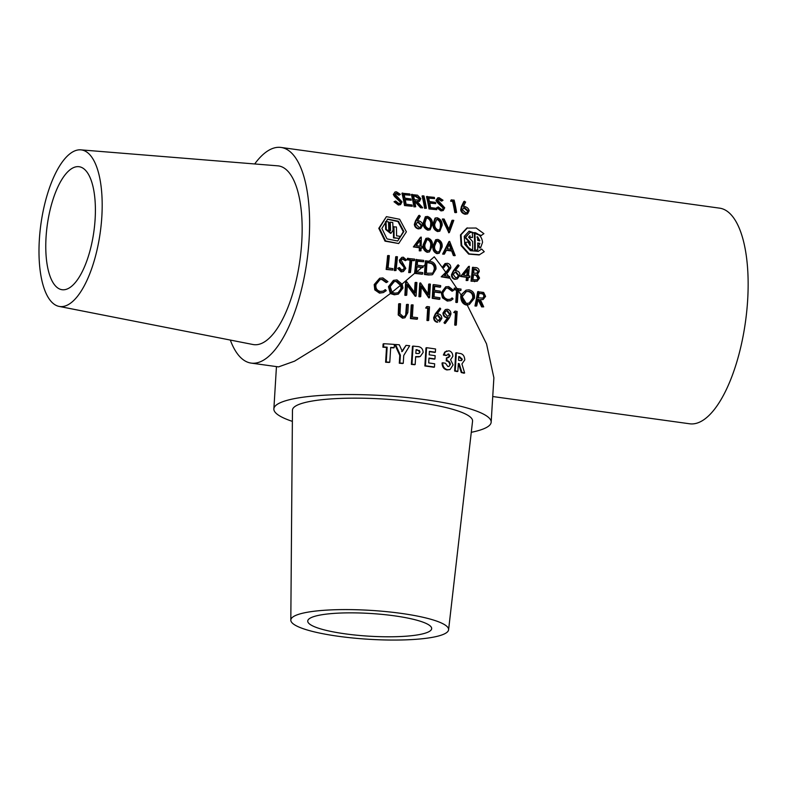 <?xml version="1.0" encoding="UTF-8"?>
<svg xmlns="http://www.w3.org/2000/svg" width="787" height="787" viewBox="0 0 787 787"><rect width="100%" height="100%" fill="white"/><g stroke="black" fill="none" stroke-linecap="round" stroke-linejoin="round"><path stroke-width="1.18" d="M474.591 250.512L477.729 249.813L474.591 250.512A108.852 41.258 -82.1 0 0 474.227 232.765L474.827 232.539C479.519 234.26 482.087 237.536 482.539 242.376L480.562 247.895L478.634 245.928L479.903 243.331L478.634 245.928M480.562 247.895L479.972 248.112L478.043 246.144M477.729 243.331L479.313 243.547M465.589 242.357L464.999 242.573C466.091 246.361 468.442 248.889 472.052 250.158L472.633 249.951A110.328 41.819 97.9 0 0 472.643 241.52L468.59 237.153L469.947 235.697A110.328 41.819 97.9 0 1 469.996 237.153L472.534 237.507A110.328 41.819 -82.1 0 0 472.289 232.185L469.839 232.627L465.599 237.32L470.114 242.219A110.328 41.819 97.9 0 1 470.134 245.652L468.019 242.012L465.589 242.357C466.681 246.144 469.032 248.682 472.633 249.951M469.839 232.627L464.999 237.536L469.524 242.435A108.852 41.258 97.9 0 1 469.544 245.013M469.357 236.189A108.852 41.258 97.9 0 1 469.396 237.379L472.534 237.507M468.973 231.24L480.827 235.746L483.897 233.66L476.115 228.023L466.819 228.092L460.454 234.929L461.113 245.652L468.659 254.103L479.106 254.958L484.251 251.692L481.693 249.056L478.014 251.437M386.427 216.651L378.793 228.319L385.02 241.147L398.684 243.537L406.387 231.84L399.648 219.278L386.427 216.651L379.383 228.102L385.61 240.93L398.684 243.537M439.195 253.266L436.933 253.66C433.794 252.293 432.466 249.745 432.948 246.026L435.644 239.769L437.828 239.405C441.074 240.724 442.52 243.262 442.137 247L439.195 253.266L437.523 253.444C434.385 252.076 433.057 249.528 433.539 245.81L436.234 239.553M420.966 250.807L419.255 250.856A108.852 41.258 -82.1 0 0 419.382 247.757L413.372 246.921L420.435 237.3L421.261 237.113A110.328 41.819 97.9 0 1 421.143 246.321L422.599 246.528A110.328 41.819 97.9 0 1 422.56 247.905L421.094 247.698A110.328 41.819 97.9 0 1 420.966 250.807L419.835 250.65A110.328 41.819 -82.1 0 0 419.963 247.541L413.962 246.715L421.025 237.084M421.989 247.826A108.852 41.258 97.9 0 1 421.98 248.112L421.084 247.994M439.844 231.171L437.602 231.555C434.345 230.138 432.801 227.669 432.978 224.157L435.034 218.137L437.218 217.773C440.612 219.13 442.274 221.58 442.186 225.121L439.844 231.171L438.202 231.329C434.945 229.922 433.411 227.453 433.588 223.931L435.664 217.901M420.76 228.496L418.379 228.889C415.998 228.309 414.651 226.813 414.346 224.403L415.497 220.842L418.723 215.53L420.297 216.11L417.425 220.832L418.723 220.881C421.084 221.442 422.422 222.898 422.737 225.23L420.76 228.496L418.979 228.673C416.598 228.092 415.261 226.597 414.956 224.177L416.116 220.616L419.353 215.294M455.88 212.333A108.852 41.258 97.9 0 1 455.929 212.667L454.797 212.51A108.852 41.258 -82.1 0 0 452.574 201.442L450.626 201.167L451.049 200.036L454.109 200.095A110.328 41.819 97.9 0 1 456.588 212.431L455.447 212.274A110.328 41.819 -82.1 0 0 453.282 201.177L451.335 200.911L451.768 199.77M436.785 209.686L428.994 208.939A108.852 41.258 -82.1 0 0 426.456 196.622L434.316 197.35A110.328 41.819 97.9 0 1 434.621 198.599L428.61 197.763A110.328 41.819 97.9 0 1 429.456 201.531L435.457 202.367A110.328 41.819 97.9 0 1 435.713 203.626L429.712 202.8A110.328 41.819 97.9 0 1 430.578 207.571L436.578 208.407A110.328 41.819 97.9 0 1 436.785 209.686L429.643 208.703A110.328 41.819 -82.1 0 0 427.174 196.366M434.621 198.599L428.699 198.137M435.713 203.626L429.781 203.154M415.693 206.765L413.903 206.853A108.852 41.258 -82.1 0 0 411.365 194.537L417.523 195.186L420.799 198.639L419.619 201.256L417.012 201.344L422.668 207.729L421.261 207.542L415.605 201.157L414.68 201.029A110.328 41.819 97.9 0 1 415.693 206.765L414.552 206.607A110.328 41.819 -82.1 0 0 412.083 194.271M421.684 207.601L420.612 207.778L414.749 201.374M394.021 201.747L395.645 201.019L398.773 203.489L399.973 203.38L400.898 201.718L400.229 201.964L394.454 196.435L393.323 194.478L395.064 191.93L396.461 191.812L400.337 194.34L399.481 194.95L396.638 193.041L395.143 194.33L402.039 201.895L400.544 204.64L398.33 205.014L394.021 201.747L395.025 201.334M393.323 194.478L395.064 191.93M399.629 194.596L398.783 195.206L395.438 193.277M412.28 206.292L404.488 205.545A108.852 41.258 -82.1 0 0 401.95 193.238L409.811 193.956A110.328 41.819 97.9 0 1 410.116 195.206L404.105 194.379A110.328 41.819 97.9 0 1 404.951 198.137L410.952 198.973A110.328 41.819 97.9 0 1 411.207 200.232L405.207 199.406A110.328 41.819 97.9 0 1 406.072 204.177L412.073 205.014A110.328 41.819 97.9 0 1 412.28 206.292L405.138 205.309A110.328 41.819 -82.1 0 0 402.669 192.972M410.116 195.206L404.193 194.743M411.207 200.232L405.275 199.76M426.397 208.25L424.606 208.329A108.852 41.258 -82.1 0 0 422.068 196.022L423.927 195.914A110.328 41.819 97.9 0 1 426.397 208.25L425.265 208.093A110.328 41.819 -82.1 0 0 422.786 195.756M442.156 200.852L441.458 201.108L438.605 199.209L439.323 198.944L437.828 200.232L444.714 207.798L443.229 210.552L441.005 210.916L436.706 207.66L438.329 206.932L441.458 209.391L442.648 209.293L443.583 207.62L437.818 202.092L436.706 200.124L437.739 197.832L439.136 197.724L443.012 200.242L442.156 200.852L438.428 199.013M443.583 207.62L442.914 207.866L437.129 202.348L435.998 200.38L437.739 197.832M467.557 213.867L465.166 214.261C462.667 213.592 461.172 212.156 460.69 209.932L461.398 206.548L463.858 201.502L465.619 202.023L463.395 206.499L464.684 206.558C467.163 207.197 468.659 208.594 469.141 210.749L467.557 213.867L465.825 214.025C463.327 213.356 461.841 211.91 461.359 209.686L462.077 206.292L464.576 201.236M430.115 229.824L427.862 230.207C424.606 228.791 423.062 226.322 423.239 222.81L425.295 216.789L427.479 216.425C430.873 217.783 432.535 220.232 432.457 223.774L430.115 229.824L428.462 229.981C425.206 228.574 423.672 226.105 423.849 222.583L425.924 216.563M448.816 232.667L442.294 219.111L444.134 219.052L449.161 229.774L452.574 220.212L453.794 220.38L449.377 232.549L442.924 218.875M448.56 230.001L451.945 220.449L452.574 220.212M429.466 251.919L427.203 252.312C424.065 250.945 422.737 248.397 423.209 244.678L425.905 238.422L428.089 238.058C431.345 239.376 432.781 241.914 432.397 245.652L429.466 251.919L427.784 252.096C424.646 250.728 423.317 248.18 423.8 244.462L426.495 238.205M444.006 253.994L442.619 254.093L448.905 241.579L449.662 241.383L455.211 255.539L453.971 255.372L452.269 250.807L446.534 250.01L444.439 254.053L443.199 253.876L449.495 241.363M454.512 255.45L453.391 255.588L451.689 251.023L446.396 250.286M492.731 396.53L689.707 423.79A108.852 41.258 -82.1 0 0 747.65 300.162A108.852 41.258 -82.1 0 0 719.554 208.142L281.018 147.444A108.852 41.258 -82.1 0 0 254.693 163.962M230.316 340.063A108.852 41.258 -82.1 0 0 251.171 363.102A108.852 41.258 -82.1 0 0 309.114 239.464A108.852 41.258 -82.1 0 0 281.018 147.444M428.954 261.412L434.276 256.788L442.255 267.383L444.94 263.675L447.341 263.291C449.662 263.793 450.823 265.327 450.813 267.895L447.754 272.469L444.468 275.617A110.328 20.216 3.5 0 1 449.505 276.473L449.662 276.69M446.514 273.276L448.915 276.69M449.377 277.349L457.158 288.878M454.758 288.396A108.852 19.95 -176.5 0 0 454.178 288.278L454.089 289.675A108.852 19.95 3.5 0 1 456.558 290.167L457.158 289.941A110.328 20.216 -176.5 0 0 454.689 289.449L454.778 288.062A110.328 20.216 3.5 0 1 457.759 288.662L461.074 289.114A110.328 41.819 97.9 0 1 460.828 290.56L458.221 290.511L461.015 294.889L460.759 296.571C460.926 301.096 462.667 303.88 465.953 304.943L467.232 305.081L486.543 343.88L493.882 377.79L491.167 422.186A108.852 19.95 3.5 0 1 471.275 432.309M466.996 303.379L469.239 303.034L472.682 298.273C473.076 294.613 471.58 292.361 468.216 291.524L466.298 291.583L462.343 296.551C462.51 300.221 463.937 302.474 466.632 303.31L467.862 304.844L466.583 304.707C463.287 303.674 461.556 300.88 461.369 296.345L461.625 294.663L466.032 290.167L461.015 294.889M466.032 290.167L469.003 289.842C473.135 290.856 474.954 293.649 474.433 298.214L469.347 304.49L467.232 305.081M476.165 305.809A108.852 41.258 97.9 0 1 476.096 306.113L474.954 305.956A108.852 41.258 -82.1 0 0 477.67 291.721L483.641 292.439L485.579 296.374L483.188 299.444L480.395 299.601L483.7 306.851L482.303 306.655L478.988 299.404L478.063 299.276A110.328 41.819 97.9 0 1 476.725 305.887L475.594 305.73A110.328 41.819 -82.1 0 0 478.27 291.495M483.7 306.851L481.674 306.891L478.004 299.581M467.872 280.467L466.15 280.526A108.852 41.258 -82.1 0 0 466.543 277.319L460.543 276.493L468.531 266.518L469.347 266.34A110.328 41.819 97.9 0 1 468.432 275.844L469.888 276.05A110.328 41.819 97.9 0 1 469.731 277.467L468.265 277.26A110.328 41.819 97.9 0 1 467.872 280.467L466.74 280.31A110.328 41.819 -82.1 0 0 467.134 277.103L461.133 276.276L469.111 266.311M469.731 277.467L468.235 277.555M457.286 278.903L454.847 279.326C452.525 278.755 451.423 277.172 451.531 274.565L453.381 270.758L457.729 265.022L459.126 265.672L455.27 270.748L456.598 270.797C458.89 271.338 459.992 272.873 459.913 275.401L457.286 278.903L455.437 279.11C453.115 278.539 452.013 276.955 452.122 274.348L453.971 270.541L458.309 264.816M477.138 281.274L471.019 281.195A108.852 41.258 -82.1 0 0 472.466 267.423L475.515 267.55C477.886 267.718 479.135 269.036 479.244 271.495L477.502 274.21L479.549 278.077L477.138 281.274L471.61 280.979A110.328 41.819 -82.1 0 0 473.046 267.206M251.171 363.102L278.529 366.89L294.545 361.164L323.378 343.437L390.352 293.551L388.444 286.694L393.372 280.418L396.943 279.877L402.167 284.245L402.974 288.022L398.36 294.131L394.966 294.574L390.982 293.315L389.063 286.468L393.982 280.202M401.557 284.471L414.542 273.384A108.852 41.258 -82.1 0 0 415.989 259.602L423.711 260.379A110.328 41.819 97.9 0 1 423.603 261.776L417.592 260.95A110.328 41.819 97.9 0 1 417.199 265.17L423.209 265.996A110.328 41.819 97.9 0 1 423.14 266.704L422.412 267.324L417.061 266.577A110.328 41.819 97.9 0 1 416.451 271.899L416.933 271.968A110.328 20.216 3.5 0 1 422.776 272.607L422.688 274.004A110.328 20.216 -176.5 0 0 415.457 273.207L415.133 273.168A110.328 41.819 -82.1 0 0 416.579 259.395M423.603 261.776L417.572 261.245M422.55 266.911L425.069 264.766A108.852 41.258 -82.1 0 0 425.403 260.91L429.535 261.205L428.138 262.405L427.007 262.248A110.328 41.819 97.9 0 1 426.898 263.478L425.649 264.55A110.328 41.819 -82.1 0 0 425.983 260.694M403.406 271.505L401.144 271.889L397.671 268.328L399.412 267.55L401.911 270.246L404.675 268.239L404.38 266.823L400.455 262.15L399.944 259.966L401.832 257.359L403.328 257.201L406.515 259.985L405.413 260.684L403.092 258.589L401.085 260.064L405.817 268.416L403.406 271.505L401.734 271.672L398.261 268.111L399.412 267.55M402.895 270.207L404.095 268.456L403.79 267.039L399.865 262.366L399.353 260.172L401.832 257.359M405.413 260.684L401.862 258.805M392.743 270.069L386.142 269.449A108.852 41.258 -82.1 0 0 387.588 255.677L389.309 255.618A110.328 41.819 97.9 0 1 388.05 267.964L392.92 268.642A110.328 41.819 97.9 0 1 392.743 270.069L386.732 269.233A110.328 41.819 -82.1 0 0 388.178 255.46M395.979 270.512L394.257 270.571A108.852 41.258 -82.1 0 0 395.704 256.798L397.425 256.739A110.328 41.819 97.9 0 1 395.979 270.512L394.848 270.354A110.328 41.819 -82.1 0 0 396.284 256.582M407.391 258.411L414.631 259.12A110.328 41.819 97.9 0 1 414.513 260.527L411.749 260.143A110.328 41.819 97.9 0 1 410.43 272.518L408.699 272.577A108.852 41.258 -82.1 0 0 410.037 260.202L407.272 259.818A108.852 41.258 -82.1 0 0 407.391 258.411L407.951 258.49M413.952 260.448A108.852 41.258 97.9 0 1 413.923 260.733L411.729 260.428M383.377 292.557L379.472 293.128L374.789 289.891L374.199 284.569L379.659 278.244L382.905 277.929L387.932 281.648L386.791 282.356L382.6 279.365L379.895 279.66L375.93 284.599C375.478 288.357 376.973 290.629 380.406 291.416L383.082 291.141L385.423 289.655L386.24 290.639L383.377 292.557L380.101 292.892L375.409 289.655L374.809 284.343L379.659 278.244M386.791 282.356L386.181 282.582L381.99 279.592L382.6 279.365M457.857 371.366A110.328 20.216 -176.5 0 0 455.24 370.795L456.342 352.733A110.328 20.216 3.5 0 1 459.382 353.402C462.687 353.579 464.487 355.744 464.802 359.895L461.93 363.948L464.635 372.979A110.328 20.216 -176.5 0 0 461.861 372.3L459.215 363.692A110.328 20.216 -176.5 0 0 458.339 363.496L457.857 371.366L457.237 371.592A108.852 19.95 -176.5 0 0 454.63 371.021L455.732 352.95A108.852 19.95 3.5 0 1 456.322 353.078M464.635 372.979L463.996 373.215A108.852 19.95 -176.5 0 0 461.241 372.526L458.595 363.919A108.852 19.95 -176.5 0 0 458.309 363.85M455.073 311.052A110.328 20.216 3.5 0 1 457.149 311.475L456.322 325.021A110.328 20.216 -176.5 0 0 455.319 324.815L456.057 312.655A110.328 20.216 -176.5 0 0 454.325 312.311L455.073 311.052L453.725 312.528A108.852 19.95 3.5 0 1 455.457 312.882L454.709 325.041A108.852 19.95 3.5 0 1 455.712 325.247L455.732 324.903M439.933 308.012L435.3 313.856L433.667 317.584C433.716 320.132 434.886 321.686 437.169 322.267L437.749 322.06C435.477 321.49 434.316 319.935 434.247 317.368L435.88 313.639L439.933 308.012L440.73 308.888L437.159 313.856L438.448 313.924C440.651 314.485 441.773 316.01 441.812 318.509L439.51 321.893M445.727 286.802L441.241 292.764L442.481 297.85L447.252 301.047L450.754 300.634L447.842 300.831L443.071 297.634L441.832 292.557L445.727 286.802L448.698 286.586L453.597 290.354L452.643 290.993L448.551 287.963L446.081 288.17L442.914 292.823C443.051 296.492 444.724 298.696 447.921 299.444L450.312 299.267L452.22 297.948L453.076 298.922L450.754 300.634M448.551 287.963L447.96 288.18L452.053 291.21L452.643 290.993M433.637 284.864A108.852 19.95 -176.5 0 0 433.076 284.786L432.25 298.342A108.852 19.95 3.5 0 1 439.264 299.375L439.844 299.158A110.328 20.216 -176.5 0 0 432.83 298.125L433.657 284.579A110.328 20.216 3.5 0 1 440.671 285.612L440.592 286.999A110.328 20.216 -176.5 0 0 434.699 286.124L434.454 290.295A110.328 20.216 3.5 0 1 440.336 291.17L440.248 292.557A110.328 20.216 -176.5 0 0 434.365 291.682L434.05 296.896A110.328 20.216 3.5 0 1 439.933 297.771L439.844 299.158M434.69 286.419A108.852 19.95 3.5 0 1 440.002 287.216L440.592 286.999M434.345 291.977A108.852 19.95 3.5 0 1 439.667 292.774L440.248 292.557M445.845 309.439L447.596 309.291C449.78 309.881 450.892 311.495 450.951 314.111L449.377 317.85L445.383 323.3L444.576 322.483L448.197 317.555L446.957 317.436C444.783 316.876 443.652 315.331 443.563 312.793L445.255 309.655L442.973 313.01C443.061 315.538 444.193 317.092 446.367 317.653L447.606 317.771L443.986 322.7L444.803 323.516L445.137 323.054M448.6 357.672L449.515 356.226L448.078 354.229L448.669 354.012L447.882 354.071M446.77 355.301L446.17 355.517A108.852 19.95 -176.5 0 0 443.366 355.016L444.773 352.045L448.885 350.776C451.394 351.425 452.712 353.274 452.84 356.334L450.587 359.718L453.096 364.902L450.026 369.565L447.478 369.723C444.36 368.896 442.747 366.585 442.658 362.768A110.328 20.216 3.5 0 1 445.472 363.26L447.833 366.506L448.993 366.427L450.39 364.322C450.026 362.118 448.836 360.908 446.839 360.702L447.026 357.682L450.115 356.009L448.669 354.012L446.77 355.301A110.328 20.216 -176.5 0 0 443.957 354.799L445.363 351.828L446.75 350.923M450.026 369.565L446.888 369.939C443.77 369.123 442.156 366.801 442.068 362.974L442.658 362.768M450.39 364.322L449.8 364.548C449.426 362.335 448.246 361.125 446.249 360.918L446.426 357.908L447.006 357.947M428.974 358.36A108.852 19.95 -176.5 0 1 434.375 359.157L434.955 358.941A110.328 20.216 -176.5 0 0 428.984 358.075L428.689 362.935A110.328 20.216 3.5 0 1 434.66 363.801L434.463 367.047L433.883 367.263A108.852 19.95 -176.5 0 0 427.577 366.349A108.852 19.95 -176.5 0 0 424.862 365.975L425.974 347.913L426.554 347.697A110.328 20.216 3.5 0 1 435.565 348.985L435.368 352.222L434.788 352.438A108.852 19.95 -176.5 0 0 429.377 351.641M292.37 421.37A108.852 19.95 3.5 0 1 273.866 408.896A108.852 19.95 3.5 0 1 425.531 399.727A108.852 19.95 3.5 0 1 491.167 422.186M456.558 290.167L455.811 302.326A108.852 19.95 3.5 0 1 456.814 302.533L457.414 302.306A110.328 20.216 -176.5 0 0 456.411 302.1L457.158 289.941M442.255 267.383L442.235 267.501A108.852 19.95 3.5 0 1 442.353 267.511L445.835 272.332L441.192 276.808A108.852 19.95 3.5 0 1 449.328 278.165L449.918 277.949A110.328 20.216 -176.5 0 0 441.782 276.591L446.849 271.731L449.672 267.846L447.173 264.688L445.816 264.816L443.957 267.442L442.933 267.305L445.521 263.458M425.069 264.766L424.468 274.496A108.852 19.95 3.5 0 1 428.502 274.997L432.004 274.811L429.092 274.781A110.328 20.216 -176.5 0 0 425.059 274.279L425.649 264.55M416.343 272.184L421.822 267.541A108.852 19.95 3.5 0 1 422.511 267.619L423.091 267.403A110.328 20.216 -176.5 0 0 422.412 267.324M414.867 273.423A108.852 19.95 3.5 0 1 422.107 274.22L422.688 274.004M390.352 293.551L394.346 294.8L398.36 294.131M425.974 347.913A108.852 19.95 3.5 0 1 426.534 347.982M415.172 364.509L414.582 364.725A108.852 19.95 -176.5 0 0 411.365 364.371L412.467 346.31L413.057 346.093A110.328 20.216 3.5 0 1 416.648 346.477C420.691 346.496 422.865 348.484 423.15 352.428L420.258 356.521L415.654 356.629L415.172 364.509A110.328 20.216 -176.5 0 0 411.955 364.155L413.057 346.093M420.258 356.521L416.726 357.003M389.781 362.227L389.162 362.463A108.852 19.95 -176.5 0 0 385.61 362.236L386.515 347.411A108.852 19.95 -176.5 0 0 382.915 347.205L383.112 343.958L383.751 343.722A110.328 20.216 3.5 0 1 394.385 344.411L394.189 347.657A110.328 20.216 -176.5 0 0 390.696 347.411L389.781 362.227A110.328 20.216 -176.5 0 0 386.24 362L387.145 347.175A110.328 20.216 -176.5 0 0 383.554 346.969L383.751 343.722M394.189 347.657L393.579 347.884A108.852 19.95 -176.5 0 0 390.677 347.677M426.957 306.812A108.852 19.95 -176.5 0 0 426.544 306.753L425.698 308.051A108.852 19.95 3.5 0 1 427.685 308.307L426.947 320.466A108.852 19.95 3.5 0 1 428.089 320.614L428.108 320.329M399.235 303.959A108.852 19.95 -176.5 0 0 398.635 303.91L398.222 314.967L402.501 318.194L404.99 317.751L403.111 317.968L398.832 314.751L399.245 303.684A110.328 20.216 3.5 0 1 400.534 303.792L399.993 313.718L403.121 316.571L404.528 316.384L406.299 314.554L407.066 304.343A110.328 20.216 3.5 0 1 408.315 304.461L407.814 312.646L404.99 317.751M407.066 304.343L406.466 304.569L405.698 314.78L406.299 314.554M406.771 284.737L415.211 296.266L415.792 296.05L407.371 284.52L406.722 295.164A110.328 20.216 -176.5 0 0 405.462 295.046L406.289 281.5L405.689 281.716L404.862 295.273A108.852 19.95 3.5 0 1 406.122 295.381L406.141 295.105M415.664 282.671A108.852 19.95 -176.5 0 0 415.093 282.612L414.503 292.321M420.307 283.566L420.012 283.143A108.852 19.95 -176.5 0 0 419.756 283.113L418.93 296.669A108.852 19.95 3.5 0 1 420.12 296.807L420.711 296.591A110.328 20.216 -176.5 0 0 419.51 296.453L420.347 282.897A110.328 20.216 3.5 0 1 420.592 282.927L428.59 294.643L429.249 283.979A110.328 20.216 3.5 0 1 430.4 284.137L429.564 297.683A110.328 20.216 -176.5 0 0 429.308 297.643L421.36 285.947L420.711 296.591M429.249 283.979L428.659 284.196L428.069 293.866M420.77 286.163L428.728 297.86A108.852 19.95 3.5 0 1 428.984 297.899L428.994 297.761M411.847 304.805L411.257 305.022L410.43 318.568A108.852 19.95 3.5 0 1 416.854 319.247L417.444 319.03A110.328 20.216 -176.5 0 0 411.021 318.351L411.847 304.805A110.328 20.216 3.5 0 1 413.077 304.923L412.339 317.082A110.328 20.216 3.5 0 1 417.533 317.643L417.444 319.03M402.678 363.25L402.659 363.515A108.852 19.95 -176.5 0 0 399.294 363.22L399.776 355.399L394.887 344.716L395.497 344.499A110.328 20.216 3.5 0 1 399.324 344.795L402.305 351.415L406.013 345.385A110.328 20.216 3.5 0 1 409.683 345.739L403.741 355.478L403.259 363.299A110.328 20.216 -176.5 0 0 399.894 363.004L400.376 355.183L395.497 344.499M401.704 351.641L406.013 345.385M400.947 613.348A79.044 14.481 3.5 0 1 448.59 629.787A79.044 14.481 3.5 0 1 338.479 636.299A79.044 14.481 3.5 0 1 290.816 620.136A79.044 14.481 3.5 0 1 400.947 613.348M290.816 620.136L292.459 410.194A90.22 16.537 3.5 0 1 418.163 402.442A90.22 16.537 3.5 0 1 472.554 421.212L448.59 629.787M345.178 633.84A62.084 11.382 3.5 0 1 307.737 621.032A62.084 11.382 3.5 0 1 394.248 615.808A62.084 11.382 3.5 0 1 431.679 628.616A62.084 11.382 3.5 0 1 345.178 633.84M381.882 228.446L386.997 238.884L397.651 241.009L403.888 231.496L398.438 221.236L387.676 219.101L381.882 228.446M387.381 219.219L397.976 221.57L403.298 231.712L397.769 240.93M101.828 216.74A79.044 29.965 -82.1 0 0 80.786 149.855A79.044 29.965 -82.1 0 0 39.35 239.701A79.044 29.965 -82.1 0 0 59.114 306.409A79.044 29.965 -82.1 0 0 101.828 216.74M59.114 306.409L253.001 344.519A90.22 34.195 -82.1 0 0 301.746 242.17A90.22 34.195 -82.1 0 0 277.732 165.831L80.786 149.855M46.049 237.231A62.084 23.531 -82.1 0 0 62.075 289.714A62.084 23.531 -82.1 0 0 95.119 219.199A62.084 23.531 -82.1 0 0 79.094 166.716A62.084 23.531 -82.1 0 0 46.049 237.231M430.312 248.928A110.328 41.819 97.9 0 1 431.168 245.524M481.674 306.891L482.303 306.655M478.368 299.631L478.988 299.404M476.096 306.113L476.725 305.887M480.936 293.649L479.165 293.098A110.328 41.819 97.9 0 1 478.339 297.82L482.923 298.096L483.838 296.433C483.798 294.594 482.825 293.669 480.936 293.649L479.116 293.403M484.448 296.217C484.398 294.377 483.434 293.443 481.546 293.433M474.954 305.956L475.594 305.73M384.794 289.882L385.423 289.655M379.472 293.128L380.101 292.892M374.789 289.891L375.409 289.655M374.199 284.569L374.809 284.343M460.543 276.493L461.133 276.276M466.74 275.607A108.852 41.258 -82.1 0 0 467.271 270.512M467.911 269.715L463.523 275.165L467.301 275.686A110.328 41.819 -82.1 0 0 467.911 269.715M466.15 280.526L466.74 280.31M466.543 277.319L467.134 277.103M413.923 260.733L414.513 260.527M410.43 272.518L409.289 272.361A110.328 41.819 -82.1 0 0 410.617 259.985L407.853 259.602A110.328 41.819 -82.1 0 0 407.971 258.205M408.699 272.577L409.289 272.361M410.037 260.202L410.617 259.985M407.272 259.818L407.853 259.602M394.257 270.571L394.848 270.354M454.63 255.755L455.211 255.539M453.391 255.588L453.971 255.372M451.689 251.023L452.269 250.807M443.858 254.27L444.439 254.053M451.128 249.568L448.974 244.167M449.564 243.95L447.193 248.722L451.708 249.351L449.564 243.95M442.619 254.093L443.199 253.876M428.728 250.679L430.686 248.79L431.266 245.485C431.62 242.622 430.578 240.596 428.128 239.415L427.026 239.533L424.931 244.609C424.488 247.482 425.462 249.518 427.882 250.719L429.033 250.591L430.686 248.79M430.105 248.997L430.676 245.701C431.03 242.839 429.987 240.812 427.538 239.632L428.128 239.415M430.676 245.701L431.266 245.485M423.209 244.678L423.8 244.462M427.203 252.312L427.784 252.096M448.777 232.765L449.377 232.549M448.61 232.745L449.21 232.519M429.259 228.624L431.05 226.794L431.315 223.606C431.433 220.891 430.214 218.924 427.656 217.733L426.574 217.832L424.99 222.731C424.783 225.456 425.934 227.433 428.443 228.653L429.574 228.535L431.05 226.794M430.44 227.02L430.705 223.833C430.814 221.117 429.594 219.16 427.026 217.96L427.656 217.733M430.705 223.833L431.315 223.606M423.239 222.81L423.849 222.583M427.862 230.207L428.462 229.981M468.019 210.65L467.35 210.896L464.015 208.043L464.694 207.788L463.494 207.876L462.5 209.893L465.678 212.746L466.927 212.638L468.019 210.65L464.694 207.788M465.166 214.261L465.825 214.025M460.69 209.932L461.359 209.686M436.706 207.66L438.329 206.932M441.005 210.916L441.655 210.68L437.365 207.414M442.235 206.588L442.904 206.342M437.129 202.348L437.818 202.092M443.229 210.552L441.655 210.68M435.998 200.38L436.706 200.124M424.606 208.329L425.265 208.093M404.488 205.545L405.138 205.309M467.33 270.433A75.955 28.794 -82.1 0 0 467.222 270.944M398.33 205.014L398.979 204.768L394.69 201.502M399.55 200.685L400.229 200.429L395.143 196.179L394.021 194.222M400.898 201.718L400.229 200.429M394.454 196.435L395.143 196.179M398.783 195.206L399.481 194.95M400.544 204.64L398.979 204.768M413.903 206.853L414.552 206.607M422.009 207.975L422.668 207.729M420.612 207.778L421.261 207.542M414.926 201.403L415.605 201.157M413.519 195.678A110.328 41.819 97.9 0 1 414.424 199.76L418.891 200.085L419.668 198.472L415.89 196.002L413.519 195.678M419.668 198.472L418.969 198.727L415.182 196.268L413.608 196.052M428.994 208.939L429.643 208.703M450.626 201.167L451.335 200.911M455.929 212.667L456.588 212.431M454.797 212.51L455.447 212.274M452.574 201.442L453.282 201.177M418.379 228.889L418.979 228.673M414.346 224.403L414.956 224.177M421.606 225.151L421.006 225.367L417.976 222.396L418.586 222.17L417.346 222.268L416.087 224.384L418.989 227.345L420.258 227.227L421.606 225.151L418.586 222.17M415.497 220.842L416.116 220.616M438.989 229.971L440.179 228.368L440.445 225.18C440.553 222.465 439.333 220.508 436.765 219.307L434.729 224.079C434.513 226.804 435.664 228.781 438.182 230.001L439.313 229.883L440.789 228.141L441.054 224.954C441.173 222.229 439.953 220.271 437.395 219.081M440.179 228.368L440.789 228.141M440.445 225.18L441.054 224.954M432.978 224.157L433.588 223.931M437.602 231.555L438.202 231.329M416.234 245.642L420.002 246.164A110.328 41.819 -82.1 0 0 420.12 240.369L416.234 245.642M419.255 250.856L419.835 250.65M419.382 247.757L419.963 247.541M413.372 246.921L413.962 246.715M438.467 252.027L440.425 250.138L440.995 246.833C441.359 243.97 440.307 241.943 437.867 240.763L436.765 240.881L434.67 245.957C434.217 248.83 435.201 250.866 437.621 252.066L438.772 251.938L440.425 250.138M439.844 250.345L440.415 247.049C440.769 244.186 439.726 242.16 437.277 240.979L437.867 240.763M440.415 247.049L440.995 246.833M432.948 246.026L433.539 245.81M436.933 253.66L437.523 253.444M386.142 269.449L386.732 269.233M397.671 268.328L398.261 268.111M401.144 271.889L401.734 271.672M403.79 267.039L404.38 266.823M399.865 262.366L400.455 262.15M399.353 260.172L399.944 259.966M402.511 258.805L403.092 258.589M458.762 275.322L458.182 275.539L455.624 272.391L456.214 272.174L454.925 272.292L453.253 274.555L455.673 277.693L457.011 277.555L458.762 275.322L456.214 272.174M454.847 279.326L455.437 279.11M451.531 274.565L452.122 274.348M473.508 274.574A110.328 41.819 97.9 0 1 472.918 279.71L476.863 279.877L478.417 277.919L476.617 275.165L473.508 274.574M478.417 277.919L477.827 278.136L476.027 275.381L473.676 274.889L474.266 274.673M476.027 275.381L476.617 275.165M475.023 269.193L474.069 268.76A110.328 41.819 97.9 0 1 473.656 273.158L476.715 273.207L478.112 271.358L474.04 269.056M478.112 271.358L475.614 268.977M474.443 281.667L475.033 281.451M471.019 281.195L471.61 280.979M393.923 226.626A110.328 41.819 97.9 0 1 394.041 237.704L399.54 238.461A110.328 41.819 97.9 0 0 399.56 236.238L396.559 235.825A110.328 41.819 97.9 0 0 396.422 226.971L393.323 226.853A108.852 41.258 97.9 0 1 393.451 237.92L394.041 237.704M393.451 237.92L399.54 238.461M392.752 222.495L390.244 222.15A110.328 41.819 97.9 0 1 390.529 230.552L388.778 230.306A110.328 41.819 -82.1 0 0 388.493 221.904L385.994 221.56A110.328 41.819 -82.1 0 1 386.269 229.312L391.149 233.149L393.018 230.247A110.328 41.819 97.9 0 0 392.752 222.495M390.529 230.552L389.939 230.768A108.852 41.258 97.9 0 0 389.644 222.377L390.244 222.15M391.149 233.149L390.559 233.365L385.669 229.529A108.852 41.258 -82.1 0 0 385.394 221.786L385.994 221.56M389.939 230.768L389.722 231.348M481.428 235.529L469.121 231.171L464.261 236.356L464.773 244.393L470.478 250.689L478.299 251.328L481.693 249.056M467.439 227.866L461.044 234.713L461.703 245.436L469.249 253.896L479.686 254.742M464.999 237.536L465.599 237.32M469.524 242.435L470.114 242.219M469.396 237.379L469.996 237.153M477.729 249.813A110.328 41.819 -82.1 0 0 477.729 243.026L479.903 243.331M477.138 250.03L477.63 249.853M479.263 240.911L476.961 236.976M479.854 240.694L477.561 236.749A110.328 41.819 -82.1 0 1 477.679 240.389L479.854 240.694M475.181 250.296A110.328 41.819 -82.1 0 0 474.827 232.539M461.241 372.526L461.861 372.3M458.595 363.919L459.215 363.692M454.63 371.021L455.24 370.795M458.762 356.541L458.536 360.249A110.328 20.216 3.5 0 1 459.539 360.476L461.546 360.574L462.303 359.236L459.638 356.747A110.328 20.216 -176.5 0 0 458.762 356.541M462.303 359.236L461.684 359.462L459.028 356.973A108.852 19.95 -176.5 0 0 458.742 356.905M455.732 352.95L456.342 352.733M435.368 352.222A110.328 20.216 -176.5 0 0 429.397 351.356L429.19 354.829A110.328 20.216 3.5 0 1 435.162 355.694L434.955 358.941M434.463 367.047A110.328 20.216 -176.5 0 0 425.452 365.768L426.554 347.697M424.862 365.975L425.452 365.768M399.776 355.399L400.376 355.183M396.766 281.323L394.248 281.608L390.204 286.616L392.142 292.39L395.005 293.177L397.986 292.784L401.695 287.914L401.124 285.101L396.766 281.323L396.156 281.549L400.514 285.327L401.085 288.14L399.048 292.075M391.513 292.626L400.514 285.327M401.085 288.14L401.695 287.914M388.444 286.694L389.063 286.468M394.346 294.8L394.966 294.574M402.167 284.245L401.124 285.101M392.142 292.39L390.982 293.315M421.822 267.541L417.031 266.872M416.933 271.968L415.457 273.207M414.542 273.384L415.133 273.168M426.318 263.694L427.557 262.622L426.977 262.543M427.557 262.622L431.246 263.478C433.421 264.668 434.424 266.537 434.276 269.115L433.243 272.154M426.898 263.478L426.318 273.03A110.328 20.216 3.5 0 1 427.813 273.217L432.142 273.178M434.276 269.115L434.867 268.898C435.014 266.34 434.011 264.462 431.827 263.271L428.138 262.405M431.512 273.355C433.607 272.764 434.719 271.279 434.867 268.898M431.246 263.478L431.827 263.271M424.468 274.496L425.059 274.279M429.535 261.205L432.575 262.071C435.063 263.655 436.205 265.986 435.988 269.056L432.584 274.594M445.835 272.332L449.082 268.062L446.593 264.904L447.173 264.688M443.957 267.442L442.353 267.511M441.192 276.808L441.782 276.591M446.268 271.948L446.849 271.731M449.082 268.062L449.672 267.846M442.235 267.501L442.835 267.167M446.426 272.115L447.105 273.069M449.505 276.473L449.918 277.949M455.811 302.326L456.411 302.1M454.089 289.675L454.689 289.449M457.759 288.662L458.821 290.285A110.328 20.216 -176.5 0 0 458.162 290.147L457.414 302.306M454.178 288.278L454.778 288.062M460.828 290.56L458.821 290.285M473.302 298.047C473.685 294.387 472.19 292.134 468.816 291.298M462.333 296.994L466.081 303.143M472.682 298.273L470.528 302.139M461.625 294.663L462.412 295.912M460.759 296.571L461.369 296.345M465.953 304.943L466.583 304.707M469.347 304.49L467.862 304.844M453.725 312.528L454.325 312.311M438.133 315.272L436.893 315.371L435.368 317.584L437.897 320.673L440.72 318.41L438.133 315.272L437.542 315.489L440.13 318.627L438.851 320.653M437.169 322.267L437.749 322.06M433.667 317.584L434.247 317.368M410.43 318.568L411.021 318.351M451.62 298.165L452.22 297.948M447.252 301.047L447.842 300.831M442.481 297.85L443.071 297.634M441.241 292.764L441.832 292.557M428.728 297.86L429.308 297.643M418.93 296.669L419.51 296.453M406.289 281.5A110.328 20.216 3.5 0 1 406.554 281.52L415.034 293.059L415.684 282.395A110.328 20.216 3.5 0 1 416.903 282.523L416.077 296.079A110.328 20.216 -176.5 0 0 415.792 296.05M415.093 282.612L415.684 282.395M415.487 296.296L416.077 296.079M404.862 295.273L405.462 295.046M433.076 284.786L433.657 284.579M432.25 298.342L432.83 298.125M402.501 318.194L403.111 317.968M398.222 314.967L398.832 314.751M398.635 303.91L399.245 303.684M427.528 320.25L428.266 308.091A110.328 20.216 -176.5 0 0 426.288 307.835L427.125 306.546A110.328 20.216 3.5 0 1 429.505 306.851L428.679 320.407A110.328 20.216 -176.5 0 0 427.528 320.25L426.947 320.466M427.685 308.307L428.266 308.091M444.803 323.516L445.383 323.3M447.459 310.678L446.868 310.895L449.328 314.062L449.918 313.836L447.459 310.678L446.18 310.767L444.635 312.911L447.232 316.079L448.501 315.99L449.918 313.836M443.986 322.7L444.576 322.483M447.606 317.771L448.197 317.555M446.367 317.653L446.957 317.436M442.973 313.01L443.563 312.793M385.61 362.236L386.24 362M382.915 347.205L383.554 346.969M411.365 364.371L411.955 364.155M416.49 350.008L417.08 349.792A110.328 20.216 -176.5 0 0 416.077 349.684L415.851 353.393A110.328 20.216 3.5 0 1 416.972 353.52L419.018 353.491L420.032 352.045L419.451 352.251L418.714 350.628L416.49 350.008A108.852 19.95 -176.5 0 0 416.057 349.959M418.714 350.628L417.08 349.792M420.032 352.045L419.304 350.412M418.684 356.983L419.264 356.777M443.366 355.016L443.957 354.799M444.773 352.045L445.363 351.828M446.888 369.939L447.478 369.723M446.249 360.918L446.839 360.702M449.515 356.226L450.115 356.009M461.398 206.548L462.077 206.292M439.559 204.305L440.238 204.049M396.884 198.393L397.563 198.147M415.182 196.268L415.89 196.002M401.754 264.521L402.334 264.304M453.381 270.758L453.971 270.541M385.669 229.529L386.269 229.312M459.028 356.973L459.638 356.747M427.311 262.592L427.892 262.376M428.502 274.997L429.092 274.781M435.3 313.856L435.88 313.639M405.964 312.685L406.564 312.469M276.453 366.594L273.866 408.896M482.579 299.67L483.188 299.444M379.295 279.877L379.895 279.66M426.436 239.75L427.026 239.533M441.989 209.529L442.648 209.283M399.314 203.626L399.973 203.38M418.94 201.511L419.619 201.256M436.175 241.097L436.765 240.881M393.638 281.835L394.248 281.608M397.366 293L397.976 292.774M465.697 291.8L466.298 291.583M445.501 288.386L446.081 288.17"/></g></svg>
